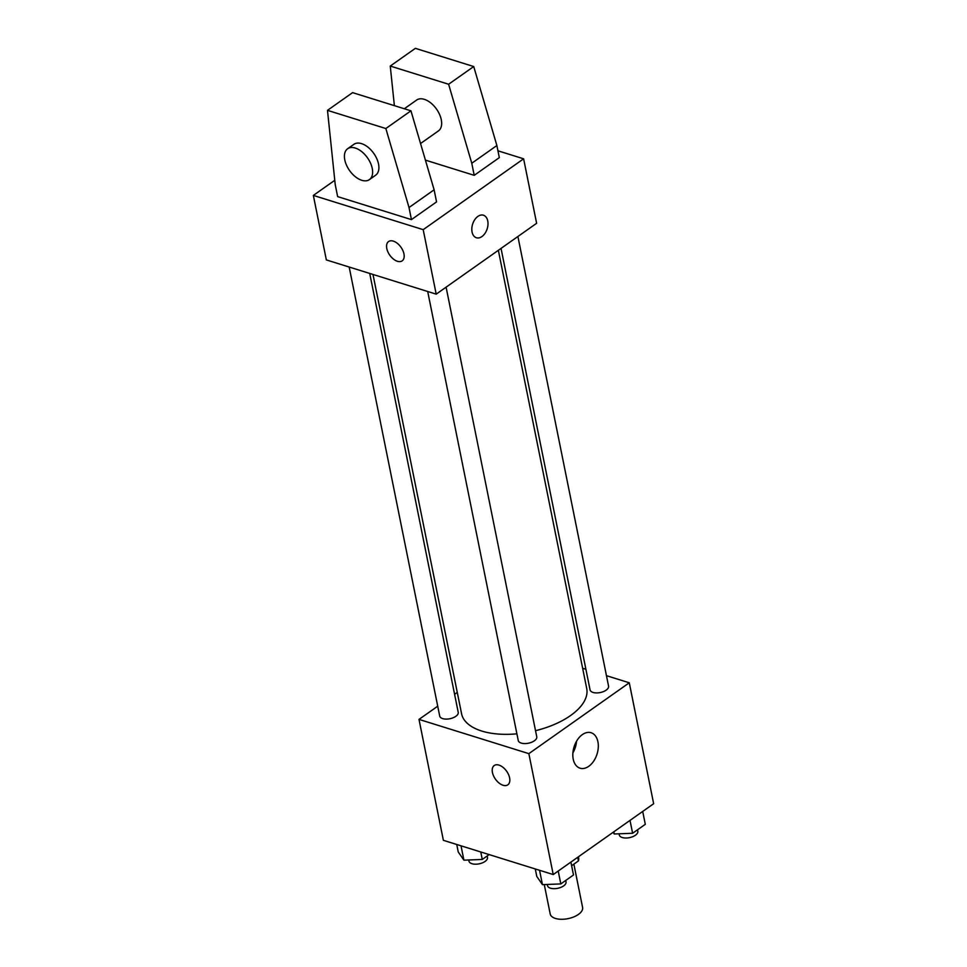 <?xml version="1.0" encoding="UTF-8"?>
<svg xmlns="http://www.w3.org/2000/svg" width="967" height="967" viewBox="0 0 967 967"><rect width="100%" height="100%" fill="white"/><g stroke="black" fill="none" stroke-linecap="round" stroke-linejoin="round"><path stroke-width="1.45" d="M544.276 884.575L550.199 913.948A16.524 8.123 -11.4 0 0 568.004 918.65A16.524 8.123 -11.4 0 0 582.593 907.421L573.866 864.135M577.698 857.294L578.423 860.92L571.63 865.719M578.423 860.92A22.434 11.024 -11.4 0 0 578.641 857.886L578.411 856.786M606.454 675.679L629.275 682.787L653.656 803.71L553.233 874.555L443.382 840.323L419.001 719.4L437.725 706.2M454.587 694.294L457.27 692.408M372.984 274.447L461.561 713.719A63.834 31.379 -11.4 0 0 516.898 733.832M535.537 730.689A63.834 31.379 -11.4 0 0 586.715 688.48L498.356 250.296M629.275 682.787L528.852 753.644L419.001 719.4M582.63 668.257L585.893 669.273M427.704 291.502L518.252 740.529A9.44 4.642 -11.4 0 0 528.417 743.212A9.44 4.642 -11.4 0 0 536.758 736.794L446.101 287.163M349.172 267.025L439.707 716.051A9.44 4.642 -11.4 0 0 449.885 718.735A9.44 4.642 -11.4 0 0 458.225 712.316L369.72 273.431M517.901 236.504L608.569 686.135A9.44 4.642 168.6 0 1 603.481 691.586A9.44 4.642 168.6 0 1 593.037 692.432A9.44 4.642 168.6 0 1 590.051 689.87L501.039 248.398M528.852 753.644L553.233 874.555M597.908 741.749A18.566 12.039 -72.7 0 1 593.653 761.174A18.566 12.039 -72.7 0 1 580.043 768.185A18.566 12.039 -72.7 0 1 574.072 746.875A18.566 12.039 -72.7 0 1 591.091 732.732A18.566 12.039 -72.7 0 1 597.908 741.749M507.832 784.829A11.809 6.866 54.8 0 1 503.058 785.252A11.809 6.866 54.8 0 1 493.533 775.86A11.809 6.866 54.8 0 1 494.222 765.538A11.809 6.866 54.8 0 1 506.635 771.231A11.809 6.866 54.8 0 1 507.832 784.829A11.809 6.866 54.8 0 1 503.058 785.264A11.809 6.866 54.8 0 1 493.545 775.86A11.809 6.866 54.8 0 1 494.222 765.538M576.537 741.23A18.566 12.039 -72.7 0 1 572.887 752.918M497.945 150.804L523.618 158.806L536.625 223.292L436.202 294.149L326.35 259.918L313.344 195.419L334.775 180.309M403.952 253.874A11.809 6.866 54.8 0 1 402.175 260.848A11.809 6.866 54.8 0 1 389.761 255.167A11.809 6.866 54.8 0 1 388.565 241.557A11.809 6.866 54.8 0 1 397.364 243.37A11.809 6.866 54.8 0 1 403.952 253.874M523.618 158.806L423.195 229.662L436.202 294.149M423.195 229.662L313.344 195.419M388.565 241.557A11.809 6.866 -125.2 0 0 389.761 255.155A11.809 6.866 -125.2 0 0 402.175 260.848M477.879 216.403A11.809 7.651 -72.7 0 1 483.415 215.206A11.809 7.651 -72.7 0 1 487.211 228.756A11.809 7.651 -72.7 0 1 476.393 237.749A11.809 7.651 -72.7 0 1 471.848 228.212A11.809 7.651 -72.7 0 1 477.879 216.403M476.393 237.749A11.809 7.651 107.3 0 0 487.211 228.756A11.809 7.651 107.3 0 0 483.415 215.206M425.407 160.123L474.217 175.329L499.323 157.621L496.881 145.521L473.721 66.542L415.363 48.35L390.257 66.058L394.379 105.657M411.446 219.618L436.552 201.898L434.123 189.81L410.951 110.818L352.592 92.627L327.487 110.347L335.211 184.516L337.64 196.615L411.446 219.618L409.017 207.518L385.845 128.526L327.487 110.347M420.548 143.527L438.45 130.896A18.881 10.988 -125.2 0 0 439.538 114.384A18.881 10.988 -125.2 0 0 424.308 99.335A18.881 10.988 -125.2 0 0 416.668 100.036L404.315 108.751M474.217 175.329L471.775 163.242L448.615 84.25L390.257 66.058M369.406 179.608L375.68 175.172A18.881 10.988 -125.2 0 0 376.779 158.661A18.881 10.988 -125.2 0 0 361.549 143.624A18.881 10.988 -125.2 0 0 353.91 144.313L347.637 148.737A18.881 10.988 54.8 0 1 367.496 157.839A18.881 10.988 54.8 0 1 369.406 179.608A18.881 10.988 54.8 0 1 355.324 176.707A18.881 10.988 54.8 0 1 344.784 159.893A18.881 10.988 54.8 0 1 347.637 148.737M385.845 128.526L410.951 110.818M448.615 84.25L473.721 66.542M409.017 207.518L434.123 189.81M471.775 163.242L496.881 145.521M642.692 811.434L645.291 824.319L632.611 833.264L614.263 833.989L613.102 832.321M613.815 831.813L614.263 833.989M630.013 820.379L632.611 833.264M619.073 833.808L619.303 834.968A9.44 4.642 -11.4 0 0 629.481 837.652A9.44 4.642 -11.4 0 0 637.821 831.245L637.531 829.795M570.893 862.093L573.491 874.978L560.812 883.923L542.451 884.648L536.782 876.428L535.271 868.958M539.562 870.3L542.451 884.648M558.213 871.037L560.812 883.923M547.274 884.467L547.503 885.627A9.44 4.642 -11.4 0 0 557.681 888.31A9.44 4.642 -11.4 0 0 566.021 881.904L565.731 880.453M489.157 854.586L482.267 859.445L463.918 860.171L458.237 851.951L456.738 844.481M461.017 845.823L463.918 860.171M480.768 851.975L482.267 859.445M468.729 859.977L468.971 861.15A9.44 4.642 -11.4 0 0 479.136 863.833A9.44 4.642 -11.4 0 0 487.477 857.427L487.187 855.976"/></g></svg>
